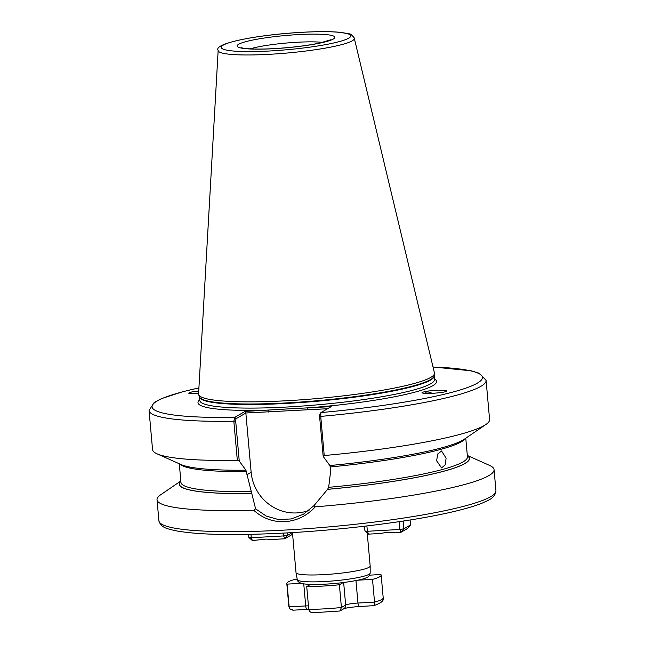 <?xml version="1.0" encoding="UTF-8"?>
<svg xmlns="http://www.w3.org/2000/svg" width="645" height="645" viewBox="0 0 645 645"><rect width="100%" height="100%" fill="white"/><g stroke="black" fill="none" stroke-linecap="round" stroke-linejoin="round"><path stroke-width="0.97" d="M292.451 532.593L296.023 572.599A37.225 4.66 -5.1 0 0 296.031 572.655A37.225 4.66 -5.1 0 0 323.903 574.63A37.225 4.66 -5.1 0 0 370.174 566.036A37.225 4.66 -5.1 0 0 370.166 565.988L367.223 532.996M198.587 393.732L188.574 393.136L192.145 391.813L198.741 391.007M446.106 458.135L441.543 450.976L437.81 453.927L436.601 460.732L441.567 467.891L445.131 464.94L446.106 458.135M422.281 392.757A10.32 4.426 -153.8 0 1 422.435 392.603A10.32 4.426 -153.8 0 1 423.781 391.91A10.32 4.426 -153.8 0 1 432.335 393.369M422.556 392.362L423.781 391.91C426.635 390.314 451.71 389.765 445.727 391.426C445.155 392.112 440.422 392.773 431.537 393.402C423.66 393.45 420.669 393.103 422.556 392.362L422.29 392.595M198.918 387.879L182.696 391.733L161.661 398.546L154.252 402.391L149.06 410.454L152.551 449.581A169.184 21.188 -5.1 0 0 157.041 453.83A169.184 21.188 -5.1 0 0 237.328 460.353L233.837 421.233L234.748 417.379L245.019 411.413L287.896 408.914L331.191 406.624L320.912 412.59L319.823 414.179L320.912 412.59L320.742 416.404L324.233 455.531A169.184 21.188 -5.1 0 0 485.919 424.475A169.184 21.188 -5.1 0 0 489.587 419.5L486.096 380.373L479.404 373.294L471.293 370.819L433.021 366.981M218.163 50.423L198.571 393.966A118.422 14.835 -5.1 0 0 198.692 394.732A118.422 14.835 -5.1 0 0 287.275 400.706A118.422 14.835 -5.1 0 0 434.464 373.689A118.422 14.835 -5.1 0 0 434.44 372.915L354.186 37.813C351.856 34.911 350.171 33.605 349.155 33.895L339.455 32.25C329.966 31.436 317.542 31.444 302.174 32.282C256.041 34.814 212.923 43.61 218.163 50.423A68.362 8.562 -5.1 0 0 269.368 54.317A68.362 8.562 -5.1 0 0 354.323 38.273M180.834 481.017L160.694 494.755A169.184 21.188 -5.1 0 0 157.025 499.738A169.184 21.188 -5.1 0 0 253.735 510.243L255.597 508.832L266.24 516.073L278.495 519.572L291.314 518.935L303.448 514.226L314.018 505.591L315.268 506.833A169.184 21.188 -5.1 0 0 494.062 469.657A169.184 21.188 -5.1 0 0 489.571 465.408L467.311 455.451M315.268 506.833C306.972 515.855 296.845 520.797 284.88 521.676C272.964 522.128 262.579 518.314 253.735 510.243M424.305 393.313A8.458 3.628 -153.8 0 1 425.418 392.894L429.288 393.466M157.041 453.83L180.963 464.529A145.746 18.254 -5.1 0 0 245.939 470.205L255.597 508.832M431.239 393.41L425.418 392.894M314.018 505.591L327.579 489.329L328.66 487.33L330.788 470.1L329.918 465.513M324.233 455.531L323.177 456.41L319.589 416.291L319.92 414.09M485.919 424.475L464.271 439.245A145.746 18.254 -5.1 0 1 329.853 465.545L323.177 456.41M327.515 489.362A145.746 18.254 -5.1 0 0 467.327 455.588M327.571 408.728L245.914 412.994L235.997 418.75L235.675 420.943L239.255 461.07L245.939 470.205M239.255 461.07L237.328 460.353M180.85 481.154A145.746 18.254 -5.1 0 0 251.832 493.562M245.874 413.26L251.147 472.277A43.481 41.667 -120.2 0 0 309.028 510.364M198.918 387.927A165.805 20.761 -5.1 0 0 234.748 417.379L235.997 418.75M245.019 411.413L245.914 412.994M199.756 399.803A119.776 15.004 -5.1 0 0 268.788 410.091L268.522 412.002M434.311 378.865A119.776 15.004 -5.1 0 1 307.423 407.946L307.157 409.857M297.192 579.17L295.466 579.266A47.375 5.934 -5.1 0 0 288.275 581.863A47.375 5.934 -5.1 0 0 286.807 583.54A47.375 5.934 -5.1 0 0 287.114 584.12L301.409 583.33M293.29 610.138L290.065 609.082L289.137 606.864L305.714 605.937A4.064 1.04 86.8 0 0 306.947 609.412L308.762 609.332A47.375 5.934 -5.1 0 0 341.415 607.501L345.656 605.042A10.151 1.274 174.9 0 1 357.959 603.043L374.535 602.116L372.512 579.379A47.375 5.934 -5.1 0 0 381.171 575.114A47.375 5.934 -5.1 0 0 380.864 574.526L369.593 575.155M357.741 580.202L372.512 579.379M313.059 612.75L339.931 611.009L341.415 607.501L339.383 584.765L343.188 582.556M313.752 612.702C311.148 613 309.479 611.879 308.762 609.315L306.73 586.579A47.375 5.934 -5.1 0 0 339.383 584.765M310.511 584.386L306.73 586.579M290.065 609.082L288.831 606.276A47.375 5.934 -5.1 0 0 289.137 606.864L287.114 584.12M355.959 580.565L357.959 603.043A4.064 1.04 86.8 0 0 359.192 606.51L373.519 605.695C381.002 603.277 384.226 600.664 383.203 597.851A47.375 5.934 -5.1 0 1 374.535 602.116C374.608 604.696 374.132 605.889 373.108 605.703M366.9 525.941L367.376 531.278L368.505 534.133L380.324 533.48L386.774 532.391L400.9 532.335L407.584 528.457L410.551 524.925L410.107 519.967M403.173 521.055L403.867 528.811L399.763 529.481L367.376 531.278L364.941 530.972L364.522 526.223M399.07 521.668L399.763 529.481L400.9 532.335L403.867 528.811L410.551 524.925M368.505 534.133L364.941 530.972M248.559 534.391L248.833 537.422L252.397 540.583L265.958 539.099L272.972 539.438L284.784 538.785L287.751 535.261L292.322 532.601M292.54 533.633L291.476 534.899L284.784 538.785L283.655 535.922L283.397 533.109M287.541 532.883L287.751 535.261L283.655 535.922L251.26 537.728L250.961 534.342M252.397 540.583L251.26 537.728L248.833 537.422M324.677 581.524A36.604 4.588 -5.1 0 0 370.174 573.066C369.432 575.824 368.085 577.396 366.126 577.791C362.716 579.807 343.213 583.274 325.669 584.128C311.116 584.854 304.529 584.176 302.07 583.499C298.917 582.604 297.313 581.298 297.264 579.573A36.604 4.588 -5.1 0 0 324.677 581.524M322.565 42.401A42.296 5.297 -5.1 0 0 297.047 42.264A42.296 5.297 -5.1 0 0 250.155 48.867M298.127 34.604A49.06 6.144 174.9 0 1 333.352 39.014A49.06 6.144 174.9 0 1 273.883 48.681A49.06 6.144 174.9 0 1 238.658 44.271A49.06 6.144 174.9 0 1 298.127 34.604M285.63 530.037A169.184 21.188 -5.1 0 0 495.941 490.724C495.118 498.472 487.999 500.222 483.065 502.745C474.18 506.438 461.175 510.106 444.05 513.734C403.673 522.394 341.786 529.932 286.654 532.931C233.724 535.729 196.064 534.866 173.674 530.351C168.289 528.723 161.048 528.223 158.904 520.797A169.184 21.188 -5.1 0 0 285.63 530.037M199.499 396.941L199.49 396.917A117.817 14.754 -5.1 0 0 287.63 402.859A117.817 14.754 -5.1 0 0 434.061 375.987A117.745 14.746 -5.1 0 1 287.694 403.367A117.745 14.746 -5.1 0 1 199.499 396.941L199.821 400.553A117.745 14.746 -5.1 0 0 288.009 406.963A117.745 14.746 -5.1 0 0 434.375 379.599L434.464 373.689M269.941 50.971A65.016 8.143 -5.1 0 0 348.743 38.16A65.016 8.143 -5.1 0 0 302.062 32.315A65.016 8.143 -5.1 0 0 223.259 45.126A65.016 8.143 -5.1 0 0 269.941 50.971M179.302 463.787L180.963 482.436A143.811 18.012 -5.1 0 0 251.494 491.611M180.092 464.142A143.811 18.012 -5.1 0 0 246.592 471.584M330.506 466.924A143.811 18.012 -5.1 0 0 465.061 438.705M328.66 487.33A143.811 18.012 -5.1 0 0 467.44 456.862L465.779 438.221M320.912 412.59A165.805 20.761 -5.1 0 0 470.818 386.266A165.805 20.761 -5.1 0 0 433.037 367.037M319.589 416.291L320.742 416.404A169.184 21.188 -5.1 0 0 486.096 380.373M149.06 410.454A169.184 21.188 -5.1 0 0 233.837 421.233L235.675 420.943M327.579 489.329A145.504 18.221 -5.1 0 0 467.343 455.773M180.866 481.347A145.504 18.221 -5.1 0 0 251.897 493.53M246.874 474.76L251.147 472.277M339.98 610.976L343.777 608.767A4.064 3.894 59.8 0 0 345.656 605.042L343.648 582.5M303.747 583.822L305.714 605.937A10.151 1.274 174.9 0 1 308.455 605.849M370.174 573.066L370.174 566.036M330.595 39.821L320.017 42.981C307.101 45.666 291.79 47.545 274.101 48.617C247.994 50.06 240.383 47.593 241.786 47.746M495.941 490.724L494.062 469.657M158.904 520.797L157.025 499.738M199.49 396.917L198.692 394.732M297.264 579.573L296.031 572.655M383.203 597.851L381.171 575.114M288.831 606.276L286.807 583.54M306.947 609.412L292.782 610.202M343.737 608.791C345.881 607.921 351.033 607.155 359.192 606.51"/></g></svg>
